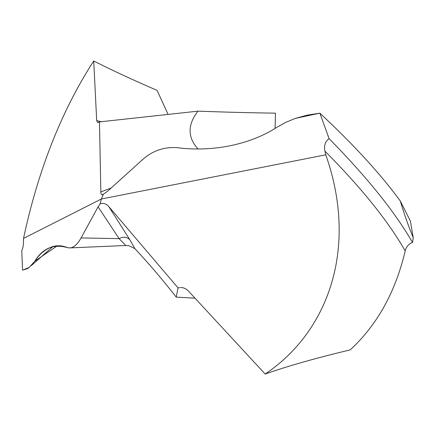 <?xml version="1.0" encoding="UTF-8"?>
<svg xmlns="http://www.w3.org/2000/svg" width="435" height="435" viewBox="0 0 435 435"><rect width="100%" height="100%" fill="white"/><g stroke="black" fill="none" stroke-linecap="round" stroke-linejoin="round"><path stroke-width="0.65" d="M29.237 267.389L34.854 261.125C42.815 248.129 53.799 243.654 67.811 247.7C62.085 245.449 56.773 245.166 51.863 246.857C45.055 249.418 39.384 254.17 34.854 261.125L29.237 267.389L22.571 270.184L29.237 267.389L27.345 268.661L22.571 270.184L21.75 250.517C22.854 248.651 23.446 245.547 23.523 241.202L23.517 238.402L101.366 198.991L103.41 194.173L102.481 194.711C101.464 194.962 100.925 194.037 100.849 191.938L111.142 188.023M81.079 237.94L98.087 206.832L119.098 238.636L81.079 237.94C76.718 245.558 72.292 248.815 67.811 247.7L69.41 247.906C73.352 247.988 77.24 244.666 81.079 237.94L98.087 206.832L100.11 203.846L101.366 198.991L103.41 194.173L107.554 191.264L103.41 194.173M168.079 114.416L157.095 90.393C132.294 79.676 111.17 69.866 93.715 60.96C61.634 110.631 38.236 169.775 23.517 238.402M275.099 128.401L275.475 113.154C253.404 112.877 227.565 112.214 197.958 111.159L99.468 121.898L97.728 122.643L96.69 120.598L101.273 121.702M413.25 237.749L410.39 221.1L400.26 200.937C404.245 214.227 408.574 226.499 413.25 237.749L412.505 242.458C394.898 211.894 367.091 177.29 329.094 138.645L319.856 113.176L307.224 115.144L295.338 118.385L319.856 113.176C353.389 144.344 380.195 173.598 400.26 200.937L410.39 221.1M98.087 206.832L100.11 203.846L101.366 198.991L325.782 154.811C358.478 247.569 328.637 331.508 265.154 374.04C287.203 366.216 315.554 358.168 350.202 349.898C377.237 324.896 395.567 291.901 405.192 250.913C406.246 246.716 408.683 243.899 412.505 242.458M52.907 246.547L31.097 265.78M125.862 245.492L119.098 238.636C123.181 236.493 126.743 236.83 129.777 239.652L134.888 248.657L128.885 245.693L125.862 245.492L69.682 247.906M134.888 248.657C148.732 263.392 162.516 279.553 176.24 297.138L195.016 298.176M100.11 203.846C103.351 202.764 106.232 203.667 108.761 206.549L178.04 287.883L176.24 297.138M265.154 374.04L188.225 290.83C185.946 288.574 183.385 287.481 180.53 287.557L181.406 287.568M178.04 287.883L179.698 287.638M143.186 159.101L107.554 191.264L143.186 159.101C152.783 150.738 163.892 146.91 176.507 147.612C163.892 146.91 152.783 150.738 143.186 159.101M295.338 118.385L285.594 122.431L276.731 127.379C252.594 143.088 215.744 152.696 176.507 147.612C215.744 152.696 252.594 143.088 276.731 127.379L285.594 122.431L295.338 118.385L307.224 115.144L319.85 113.182C353.389 144.344 380.195 173.598 400.26 200.937M325.782 154.811L324.912 151.124C323.874 145.507 325.266 141.348 329.094 138.645M93.715 60.96L96.69 120.598M99.468 121.898L100.849 191.938M198.023 148.982C187.48 137.34 187.458 124.731 197.958 111.159M34.854 261.125L57.333 245.808M108.761 206.549L129.777 239.652M324.912 151.124C361.452 187.898 388.21 221.159 405.192 250.913M102.839 194.565L102.475 194.701"/></g></svg>
